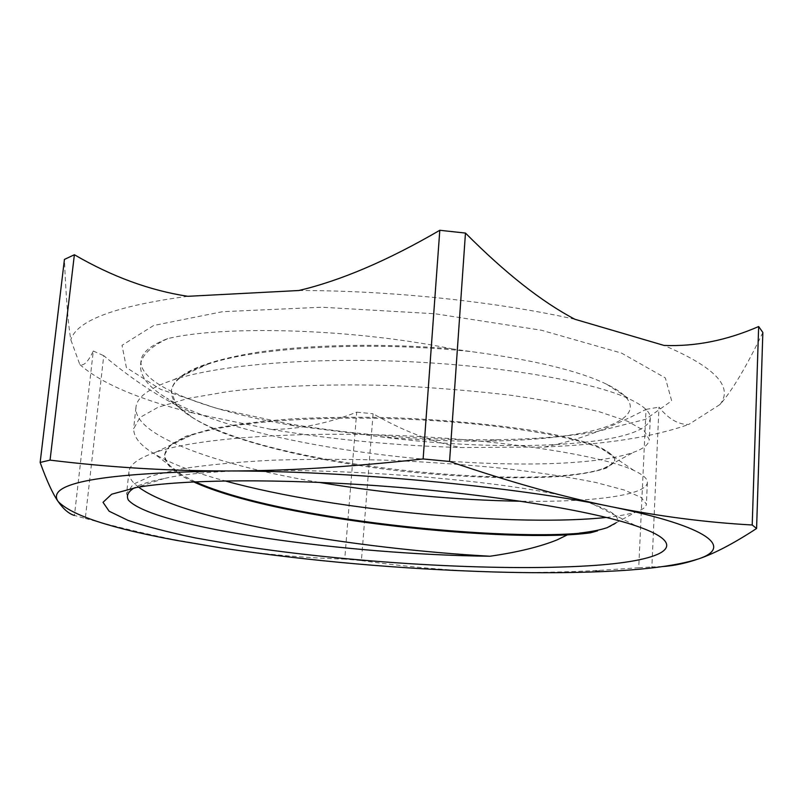 <?xml version="1.0" encoding="UTF-8"?>
<svg xmlns="http://www.w3.org/2000/svg" width="803" height="803" viewBox="0 0 803 803"><rect width="100%" height="100%" fill="white"/><g stroke="black" fill="none" stroke-linecap="round" stroke-linejoin="round"><path stroke-width="0.6" stroke-dasharray="4.01 3.01" d="M452.139 348.873L472.415 351.764C534.366 360.095 579.124 370.926 606.707 384.266C651.484 406.037 628.247 425.921 572.94 434.664C548.559 438.558 520.214 440.717 487.883 441.128C452.872 441.52 416.446 440.004 378.604 436.561L294.149 425.761C208.278 411.317 138.648 385.631 141.007 360.768C141.77 352.617 150.673 345.23 167.707 338.605C221.317 325.616 348.562 327.865 452.139 348.873C384.366 343.132 308.984 344.367 255.565 352.577C201.623 361.681 173.568 374.349 171.42 390.599C170.848 399.864 178.146 409.018 193.312 418.052L166.673 398.087C261.969 456.134 555.977 480.595 633.999 452.119C643.795 448.546 648.874 444.34 649.236 439.532L644.187 430.749L627.795 421.354L599.771 411.899C575.309 405.756 545.799 400.235 511.25 395.327C474.543 390.941 435.909 387.729 395.317 385.691C334.359 383.653 276.282 385.781 229.066 391.412L188.223 398.388L158.131 407.221L139.953 417.5L133.689 428.732C133.549 437.233 140.555 445.685 154.688 454.076C171.23 463.773 194.647 472.716 224.94 480.887M594.983 432.064L645.622 419.307L671.659 400.838L665.346 377.922L621.552 353.099L541.393 330.234L435.256 313.782L321.903 307.238L222.622 311.674L153.654 325.486L122.026 345.33L126.382 367.583L160.5 389.294L216.599 408.386L287.233 423.572C356.683 435.166 426.614 440.546 497.017 439.713C533.513 439.151 566.165 436.601 594.983 432.064M567.42 534.888L579.445 533.122M607.289 527.621C624.543 521.639 619.946 513.91 593.497 504.425C524.61 477.464 247.023 458.975 164.344 478.468C150.221 481.178 140.204 484.319 134.272 487.893M138.578 487.14C131.732 481.961 128.52 476.841 128.932 471.773C129.634 464.606 138.588 458.081 155.782 452.189C198.18 437.725 300.473 430.85 406.95 435.929C513.468 440.988 604.067 456.415 633.808 470.397C643.062 474.724 647.579 478.749 647.379 482.493C646.616 495.401 591.831 502.377 520.826 501.243M318.811 482.342C219.631 465.67 133.318 436.471 135.958 407.362C136.871 397.154 149.368 387.979 173.448 379.839C219.982 364.391 315.418 356.944 412.822 361.872C510.226 366.77 595.324 382.84 629.642 399.111C643.825 405.856 650.711 412.23 650.279 418.212C647.569 445.966 507.084 453.655 378.604 436.561M167.727 338.615C150.492 346.715 141.438 355.508 140.565 364.984C139.893 376.256 148.595 387.297 166.673 398.087M606.365 517.433C619.153 516.058 629.07 514.211 636.096 511.872C642.701 509.654 646.134 507.074 646.405 504.143L641.175 497.438L624.443 490.091L596.007 482.533C571.355 477.524 541.684 472.927 506.994 468.751C470.026 464.997 431 462.177 389.917 460.3C348.783 459.075 309.506 459.045 272.076 460.209C236.795 462.056 206.441 464.957 181.026 468.912L151.235 475.958L133.178 484.289L126.613 493.474L128.39 500.108M193.633 481.89C174.04 473.037 164.384 464.124 164.645 455.15C165.358 447.883 174.141 441.289 190.994 435.367C229.879 421.846 317.988 415.292 408.265 419.286C498.563 423.281 575.791 436.601 602.28 449.158C610.792 453.183 614.947 456.967 614.757 460.5L607.801 467.547C597.051 471.512 581.181 474.483 560.203 476.46C514.904 479.511 452.581 477.183 389.204 469.705C325.857 461.695 264.518 448.646 220.945 432.124C200.901 423.603 186.075 414.679 176.479 405.374L171.33 391.442C172.254 381.345 184.238 372.331 207.284 364.411C258.185 346.374 376.085 341.034 472.415 351.764M195.27 481.81L182.281 475.125C170.537 468.179 164.715 461.243 164.846 454.317L170.326 444.782L186.266 436.109L212.665 428.682C235.028 424.436 261.417 421.163 291.81 418.875C323.95 417.249 357.646 416.857 392.898 417.711C445.735 419.818 496.013 424.646 536.484 431.111C561.337 435.648 581.061 440.435 595.675 445.464C607.229 450.463 613.582 455.191 614.727 459.647C614.486 463 610.772 465.941 603.595 468.46C541.081 490.984 275.148 468.259 193.312 418.052M85.309 518.457C117.278 527.089 146.507 534.055 173.006 539.365L221.317 547.957C261.778 554.13 302.922 557.844 344.728 559.119L356.703 412.16C327.273 423.603 298.826 429.354 271.354 429.414L194.406 413.435C166.321 401.922 136.098 382.67 103.748 355.689L85.309 518.457L74.438 515.456L93.299 351.031C88.159 361.812 83.673 366.319 79.838 364.562L70.805 339.729C68.104 323.78 65.976 297.01 64.431 259.419M361.42 560.584C406.719 566.958 451.015 570.752 494.297 571.977C528.294 572.951 564.66 572.338 603.384 570.13L638.736 567.741L646.024 409.379C609.045 428.762 575.089 441.309 544.153 447.02L461.193 447.542C432.235 442.162 402.865 430.9 373.094 413.756L361.42 560.584L344.728 559.119M762.85 332.452C746.479 366.62 732.195 390.629 720.02 404.501L688.783 424.426C678.435 424.757 668.497 418.995 658.972 407.151L651.875 566.948L663.228 566.527M638.736 567.741L651.875 566.948M646.024 409.379L658.972 407.151M93.299 351.031L103.748 355.689M356.703 412.16L373.094 413.756M544.153 447.02C605.161 444.531 653.371 437.003 688.783 424.426M574.898 319.273C496.093 301.607 390.358 290.435 298.826 290.515M79.838 364.562C101.007 383.312 139.19 399.603 194.406 413.435M271.354 429.414C333.155 439.663 396.441 445.705 461.193 447.542M187.792 296.307C115.833 305.933 76.837 320.407 70.805 339.729M720.02 404.501C733.671 386.815 714.991 367.122 664.001 345.42M487.883 441.128L497.017 439.713M294.149 425.761L287.233 423.572M164.344 478.468L136.289 487.531M593.497 504.425L636.398 526.015M141.007 360.768L140.555 364.974M135.948 407.362L133.629 428.732M128.952 471.773L126.593 493.474M650.3 418.212L649.326 439.532M647.379 482.493L646.395 504.143M606.707 384.266L629.642 399.111M155.782 452.189L190.994 435.367M633.808 470.397L602.28 449.158M173.448 379.839L207.284 364.411M182.281 475.125L154.688 454.076M603.595 468.46L633.999 452.119M615.951 522.883L636.096 511.872M614.757 460.5L614.797 459.647M164.665 455.15L164.745 454.307M171.32 391.442L171.41 390.599M588.649 572.087L603.384 570.13M176.429 540.369L173.006 539.365"/><path stroke-width="1.2" d="M134.272 487.893C128.038 491.707 126.071 495.782 128.39 500.108C153.594 527.902 347.84 554.803 489.991 556.228C517.313 552.313 539.636 546.883 556.961 539.947L567.34 534.888L590.526 532.801L597.522 530.863L579.435 533.112C591.369 531.727 600.654 529.9 607.289 527.621L615.951 522.883M588.007 565.844C494.267 571.505 350.459 562.813 240.017 545.749L195.621 537.97C168.7 532.369 146.186 526.517 128.058 520.404L109.138 511.22L103.025 502.317L111.647 494.216L136.289 487.531C181.629 479.361 281.05 478.287 387.899 486.508C494.758 494.728 592.845 510.999 636.398 526.015C695.87 546.321 661.491 561.488 588.007 565.844M489.981 556.228C358.67 549.021 184.58 521.318 138.578 487.14M520.826 501.243C456.154 500.189 388.813 493.885 318.811 482.342M224.94 480.887C338.956 512.254 521.227 526.678 606.365 517.433M590.526 532.801C514.673 543.541 279.494 521.488 193.633 481.89M597.532 530.863C531.706 543.992 285.386 522.532 195.27 481.81M752.21 524.991C705.727 522.402 658.922 516.339 611.816 506.803C565.212 497.509 511.13 482.392 449.56 461.454L465.469 233.071C505.278 273.1 541.754 301.828 574.898 319.273L664.001 345.42C695.187 346.705 726.735 340.412 758.654 326.54L752.21 524.991L756.587 528.494L762.85 332.452L758.654 326.54M74.378 254.742C111.898 276.593 149.699 290.455 187.792 296.307L298.826 290.515C340.914 280.568 387.909 260.493 439.803 230.28L423.131 458.955C348.904 467.145 282.927 471.15 225.201 470.97C167.014 470.899 108.636 467.286 50.057 460.129L74.378 254.742L64.431 259.419L40.15 462.448C46.835 480.967 52.807 493.945 58.077 501.403C63.427 509.152 68.877 513.83 74.438 515.456M663.228 566.527C674.329 565.713 686.023 563.204 698.299 558.978C714.198 553.679 733.631 543.521 756.587 528.494M698.299 558.978C675.443 566.256 638.887 570.622 588.649 572.087C559.42 572.961 527.972 572.93 494.297 571.977C400.446 569.116 309.446 561.106 221.317 547.957L176.429 540.369C110.694 528.274 71.246 515.285 58.077 501.403C45.791 483.065 101.499 472.927 225.201 470.97C345.963 470.538 515.546 486.538 611.816 506.803C711.006 527.049 733.039 547.606 698.299 558.978M50.057 460.129L40.15 462.448M449.56 461.454L423.131 458.955M465.469 233.071L439.803 230.28"/></g></svg>
